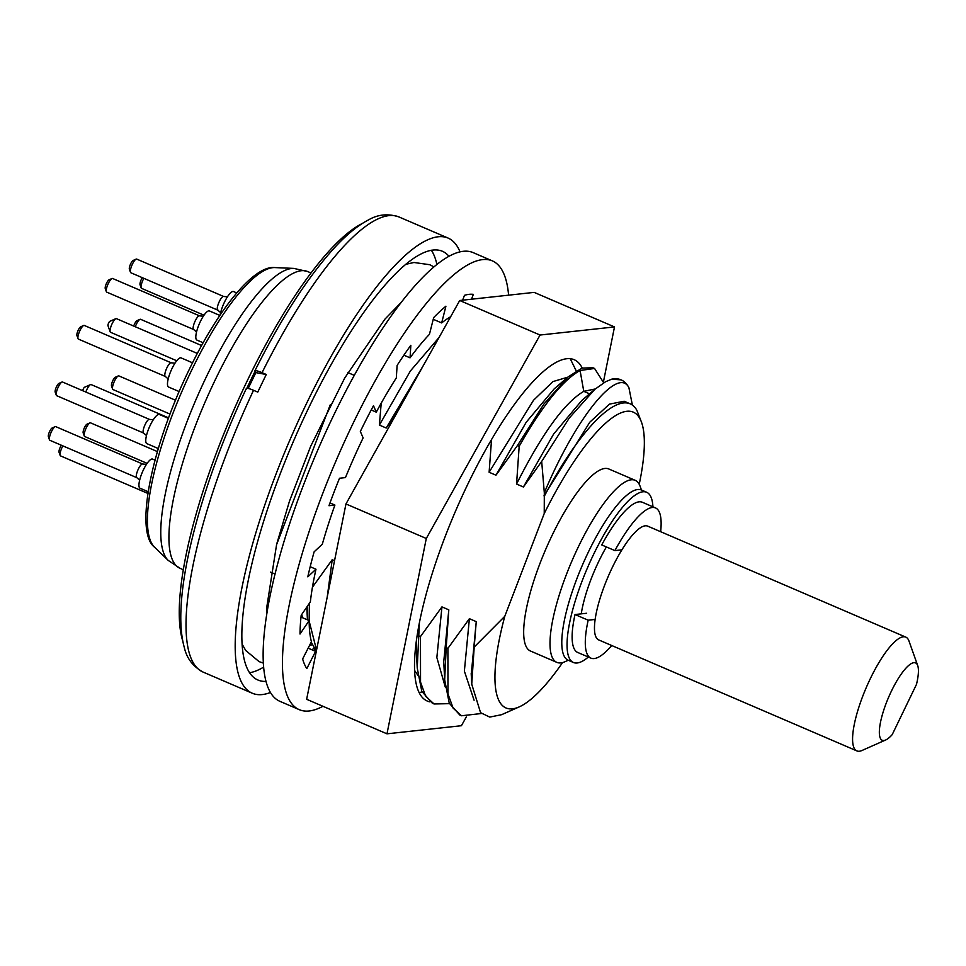<?xml version="1.0" encoding="UTF-8"?>
<svg xmlns="http://www.w3.org/2000/svg" width="966" height="966" viewBox="0 0 966 966"><rect width="100%" height="100%" fill="white"/><g stroke="black" fill="none" stroke-linecap="round" stroke-linejoin="round"><path stroke-width="1.45" d="M504.783 616.32A161.032 42.589 113.3 0 0 519.225 706.883L501.632 714.683L489.738 717.086L480.561 712.667L471.734 684.182L474.197 647.051L504.783 616.32L544.232 513.538L544.317 492.781L541.685 461.434L523.403 486.997L516.556 484.051L519.177 446.256C542.494 405.43 562.792 380.181 580.071 370.485L583.778 391.327C564.289 402.907 541.878 433.819 516.556 484.051M519.225 706.883A161.032 42.589 113.3 0 0 562.562 662.579M639.214 484.292A161.032 42.589 113.3 0 0 641.557 422.359A161.032 42.589 113.3 0 0 544.232 513.538M564.965 661.722A99.1 26.215 -66.7 0 1 556.851 662.374L530.515 651.048A99.1 26.215 -66.7 0 1 540.054 563.238A99.1 26.215 113.3 0 1 608.797 468.969L635.133 480.295A99.1 26.215 -66.7 0 1 640.241 486.623L641.448 490.016M347.857 372.598L354.22 375.327M381.22 403.148L379.372 425.076L386.219 428.01L397.509 411.77M491.549 439.421L489.122 472.253L495.969 475.2L517.462 445.519L519.177 446.256M474.197 647.051L476.25 621.633L469.391 618.687L447.91 648.367L447.97 693.914L453.126 708.114L461.519 715.77L481.454 713.512M461.519 715.77L459.792 715.021L449.238 703.163L444.674 679.774L446.195 647.631L447.91 648.367M446.195 647.631L448.804 609.836L441.957 606.889L420.476 636.57L420.536 682.129L425.68 696.317L434.084 703.972L449.444 703.659M434.072 703.972L432.357 703.236L421.804 691.378L417.24 668.013L418.761 635.833L420.476 636.57M418.761 635.833L419.329 623.408M334.538 560.703L332.219 559.7L312.441 587.207M270.577 572.126L275.081 574.058M276.493 544.872L330.384 404.476M309.494 645.517L312.272 644.672M249.675 672.747A233.374 61.727 113.3 0 0 263.73 667.083M436.886 264.322A233.374 61.727 113.3 0 0 431.343 250.218M603.702 382.814L594.573 368.469L580.071 370.485M517.462 445.519L543.834 404.162L568.008 377.018L581.967 368.106L592.858 367.732L594.585 368.469M419.244 692.707L422.009 691.861M576.243 370.944L570.218 358.664M309.422 603.231L309.156 620.57L300.003 634.034A206.615 54.651 113.3 0 1 301.187 615.294L310.364 601.842A186.8 49.411 -66.7 0 1 315.979 569.216L307.792 576.835A206.615 54.651 113.3 0 1 314.131 551.827L322.318 544.208A186.8 49.411 -66.7 0 1 334.912 505.061L328.983 505.713A206.615 54.651 113.3 0 1 339.525 478.242L345.466 477.59A186.8 49.411 -66.7 0 1 363.131 437.9L360.342 431.464A206.615 54.651 113.3 0 1 373.48 405.708L376.269 412.144A186.8 49.411 -66.7 0 1 396.314 377.935L397.111 365.414A206.615 54.651 113.3 0 1 410.84 345.297L410.055 357.831A186.8 49.411 -66.7 0 1 429.435 334.321L433.674 317.609A206.615 54.651 113.3 0 1 445.918 306.198L441.667 322.922A186.8 49.411 -66.7 0 1 450.639 316.751M309.192 621.259L316.546 650.07M316.305 651.277L311.233 642.112M306.79 607.083L307.442 619.834L307.502 606.044M621.102 379.867A185.81 49.145 -66.7 0 0 611.611 379.203L621.102 379.867A185.81 49.145 -66.7 0 1 628.902 387.668L632.392 405.104M448.9 256.195A233.374 61.727 113.3 0 0 442.343 251.245A233.374 61.727 113.3 0 0 280.442 473.231A233.374 61.727 113.3 0 0 257.982 680.04A233.374 61.727 113.3 0 0 266.097 681.392M312.175 649.889A233.374 61.727 113.3 0 0 313.938 647.92M459.985 251.776A247.743 65.531 113.3 0 0 448.019 238.034A247.743 65.531 113.3 0 0 276.155 473.702A247.743 65.531 -66.7 0 0 252.307 693.238A247.743 65.531 -66.7 0 0 270.516 692.465M262.052 372.671A247.743 65.531 -66.7 0 1 398.849 216.903C387.958 213.389 377.827 214.416 368.444 219.946C357.529 225.609 345.9 235.221 333.536 248.793C307.2 278.003 280.985 318.695 254.867 370.872L255.012 371.415C254.481 370.111 256.823 370.521 262.052 372.671L266.266 374.482L255.833 372.622L255.012 371.415A237.829 62.911 113.3 0 0 246.849 388.272M252.307 693.238L203.138 672.095A247.743 65.531 -66.7 0 1 226.986 452.559A247.743 65.531 -66.7 0 1 253.539 390.288L257.753 392.099L266.266 374.482M253.539 390.288C248.31 388.139 245.956 387.728 246.487 389.032M544.317 492.781C576.424 416.261 618.264 366.017 628.902 387.668M611.611 379.203L605.525 381.763L594.815 389.346L569.228 418.097L541.685 461.434M544.413 496.029A167.372 44.267 113.3 0 1 630.146 403.824A167.372 44.267 113.3 0 1 636.848 410.26L641.557 422.359M556.851 662.374A99.1 26.215 -66.7 0 1 566.39 574.553A99.1 26.215 -66.7 0 1 635.133 480.295M248.202 388.429L255.833 372.622M423.881 364.605L386.219 428.01M301.718 614.521L302.624 617.769M439.023 337.52L410.393 370.968L379.372 425.076M332.219 559.7L327.22 597.06M416.165 642.813L416.31 649.949M568.008 377.018L554.267 388.779L526.168 422.287L495.969 475.2M448.804 609.836L443.744 661.698L444.674 679.774M414.668 670.549L417.843 675.234M567.827 377.175L552.987 381.57L533.558 400.214L489.122 472.253M441.957 606.889L436.849 657.532L445.278 687.031M595.261 388.972L583.778 391.327L589.598 393.826M594.815 389.346L581.689 400.588L553.603 434.096L523.403 486.997M476.25 621.633L471.239 674.497M469.391 618.687L464.368 671.128L474.077 700.205M630.146 403.824L624.169 401.252L609.486 404.114L589.755 422.239L543.991 495.848M588.342 657.037A92.651 24.512 -66.7 0 1 573.442 662.495A92.651 24.512 -66.7 0 1 582.365 580.385A92.651 24.512 -66.7 0 1 646.64 492.249A92.651 24.512 -66.7 0 1 652.931 506.824M606.382 546.937A63.913 16.905 113.3 0 0 590.951 579.455A63.913 16.905 113.3 0 0 581.254 613.845M573.442 662.495L568.177 660.225A92.651 24.512 -66.7 0 1 577.1 578.127A92.651 24.512 -66.7 0 1 641.376 489.979L646.64 492.249M611.72 645.505A81.76 21.626 113.3 0 1 590.926 658.136A81.76 21.626 113.3 0 1 588.173 620.196L575.011 614.533L586.616 613.265M601.721 544.933A81.76 21.626 -66.7 0 1 642.33 502.26L655.503 507.923A81.76 21.626 113.3 0 0 614.895 550.596L601.721 544.933M590.926 658.136L577.753 652.485A81.76 21.626 -66.7 0 1 575.011 614.533M660.647 531.711A81.76 21.626 113.3 0 0 655.503 507.923M621.875 549.835L614.895 550.596M588.173 620.196L595.165 619.435M916.493 684.375A42.118 11.145 113.3 0 0 917.7 665.562A42.118 11.145 113.3 0 0 888.66 697.162A42.118 11.145 113.3 0 0 885.701 739.98A42.118 11.145 113.3 0 0 892.198 734.643L916.493 684.375M917.7 665.562L908.994 641.074A61.933 16.386 113.3 0 0 905.794 637.113A61.933 16.386 113.3 0 0 870.523 678.241A61.933 16.386 113.3 0 0 856.878 750.908A61.933 16.386 113.3 0 0 861.938 750.51L885.701 739.98M905.794 637.113L647.679 526.132A61.933 16.386 113.3 0 0 612.408 567.271A61.933 16.386 113.3 0 0 598.751 639.939L856.878 750.908M133.332 260.397A4.951 1.316 113.3 0 0 133.127 260.458A4.951 1.316 113.3 0 0 130.374 264.455A4.951 1.316 113.3 0 0 129.372 269.212L130.458 272.267A7.438 1.968 113.3 0 0 130.845 272.75L217.761 310.122A7.438 1.968 -66.7 0 1 218.678 303.022A7.438 1.968 -66.7 0 1 223.327 296.417A7.438 1.968 -66.7 0 1 223.629 296.465L136.713 259.093A7.438 1.968 113.3 0 0 136.411 259.057A7.438 1.968 113.3 0 0 136.097 259.142A7.438 1.968 113.3 0 0 131.968 265.143A7.438 1.968 113.3 0 0 130.458 272.267M236.73 292.927L233.543 291.551A15.854 4.19 -66.7 0 0 232.903 291.466A15.854 4.19 113.3 0 0 225.67 299.81A15.854 4.19 113.3 0 0 220.176 314.952M111.984 278.522L109.013 279.838A4.951 1.316 113.3 0 0 108.023 280.756A4.951 1.316 113.3 0 0 105.258 288.593L106.345 291.66A7.438 1.968 113.3 0 0 106.731 292.13L193.647 329.503A7.438 1.968 -66.7 0 1 193.792 324.54A7.438 1.968 -66.7 0 1 197.402 317.259A7.438 1.968 -66.7 0 1 199.515 315.846L112.599 278.474A7.438 1.968 113.3 0 0 111.984 278.522A7.438 1.968 113.3 0 0 110.486 279.886A7.438 1.968 113.3 0 0 106.345 291.66M219.85 315.423L209.429 310.943A15.854 4.19 -66.7 0 0 204.925 313.95A15.854 4.19 113.3 0 0 197.233 329.491A15.854 4.19 113.3 0 0 196.907 340.068L203.138 342.749M83.656 325.482L80.685 326.798A4.951 1.316 113.3 0 0 78.27 330.058A4.951 1.316 113.3 0 0 76.93 335.552L78.017 338.607A7.438 1.968 113.3 0 0 78.391 339.09L165.319 376.462A7.438 1.968 -66.7 0 1 166.949 367.732A7.438 1.968 -66.7 0 1 171.187 362.805L84.271 325.433A7.438 1.968 113.3 0 0 83.656 325.482A7.438 1.968 113.3 0 0 80.033 330.372A7.438 1.968 113.3 0 0 78.017 338.607M192.524 362.805L181.101 357.891A15.854 4.19 -66.7 0 0 172.069 368.42A15.854 4.19 113.3 0 0 168.567 387.028L179.145 391.568M61.933 382.077L58.962 383.393A4.951 1.316 113.3 0 0 55.46 389.479A4.951 1.316 113.3 0 0 55.195 392.148L56.294 395.203A7.438 1.968 113.3 0 0 56.668 395.686L143.596 433.046A7.438 1.968 -66.7 0 1 143.596 428.578A7.438 1.968 -66.7 0 1 149.464 419.401L62.548 382.029A7.438 1.968 113.3 0 0 61.933 382.077A7.438 1.968 113.3 0 0 56.68 391.206A7.438 1.968 113.3 0 0 56.294 395.203M168.41 418.375L159.378 414.486A15.854 4.19 -66.7 0 0 146.868 434.072A15.854 4.19 113.3 0 0 146.844 443.623L158.291 448.538M55.11 426.682L52.14 427.998A4.951 1.316 113.3 0 0 49.592 431.548A4.951 1.316 113.3 0 0 48.3 436.318A4.951 1.316 113.3 0 0 48.385 436.753L49.471 439.82A7.438 1.968 113.3 0 0 49.846 440.291L136.774 477.663A7.438 1.968 -66.7 0 1 136.266 476.54A7.438 1.968 -66.7 0 1 138.645 468.462A7.438 1.968 -66.7 0 1 142.642 464.006L55.726 426.634A7.438 1.968 113.3 0 0 55.11 426.682A7.438 1.968 113.3 0 0 51.283 432.007A7.438 1.968 113.3 0 0 49.351 439.168A7.438 1.968 113.3 0 0 49.471 439.82M155.007 460.154L152.556 459.104A15.854 4.19 -66.7 0 0 144.031 468.595A15.854 4.19 -66.7 0 0 138.959 485.826A15.854 4.19 113.3 0 0 140.034 488.228L148.172 491.73M61.317 445.229A4.951 1.316 113.3 0 0 59.071 452.354L60.158 455.409A7.438 1.968 113.3 0 0 60.544 455.892L147.46 493.252A7.438 1.968 -66.7 0 1 146.977 491.223M62.85 445.881A7.438 1.968 113.3 0 0 60.158 455.409M157.398 451.593L90.526 422.842A7.438 1.968 113.3 0 0 89.923 422.891L86.952 424.207A4.951 1.316 113.3 0 0 85.95 425.125A4.951 1.316 113.3 0 0 83.185 432.961L84.271 436.028A7.438 1.968 113.3 0 0 84.658 436.499L147.134 463.366M89.923 422.891A7.438 1.968 113.3 0 0 88.413 424.255A7.438 1.968 113.3 0 0 84.271 436.028M175.498 400.238L118.854 375.895A7.438 1.968 113.3 0 0 118.25 375.943L115.28 377.259A4.951 1.316 113.3 0 0 112.865 380.519A4.951 1.316 113.3 0 0 111.513 386.014L112.599 389.069A7.438 1.968 113.3 0 0 112.986 389.552L170.016 414.076M118.25 375.943A7.438 1.968 113.3 0 0 114.616 380.821A7.438 1.968 113.3 0 0 112.599 389.069M201.604 345.538L140.577 319.299A7.438 1.968 113.3 0 0 139.973 319.348L137.003 320.664A4.951 1.316 113.3 0 0 133.706 326.073M139.973 319.348A7.438 1.968 113.3 0 0 135.276 326.75M142.304 277.677A4.951 1.316 113.3 0 0 139.973 284.366A4.951 1.316 113.3 0 0 140.058 284.801L141.145 287.868A7.438 1.968 113.3 0 0 141.531 288.339L204.007 315.206M143.837 278.329A7.438 1.968 113.3 0 0 141.024 287.216A7.438 1.968 113.3 0 0 141.145 287.868M110.836 332.34A7.438 1.968 -66.7 0 1 110.535 332.292A7.438 1.968 -66.7 0 1 110.16 331.821A7.438 1.968 -66.7 0 1 111.67 324.697A7.438 1.968 -66.7 0 1 115.799 318.683A7.438 1.968 -66.7 0 1 116.113 318.599A7.438 1.968 -66.7 0 1 116.415 318.635L197.342 353.435M108.204 325.868A2.475 0.652 -66.7 0 1 107.975 325.699A2.475 0.652 -66.7 0 1 108.482 323.32A2.475 0.652 -66.7 0 1 109.858 321.316A2.475 0.652 -66.7 0 1 109.967 321.292M85.805 392.027A7.438 1.968 -66.7 0 1 90.49 384.613A7.438 1.968 -66.7 0 1 90.804 384.528A7.438 1.968 -66.7 0 1 91.106 384.565L168.591 417.88M82.702 390.687A2.475 0.652 -66.7 0 1 84.549 387.245A2.475 0.652 -66.7 0 1 84.658 387.221M362.274 223.496A237.829 62.911 113.3 0 0 231.792 414.74A237.829 62.911 113.3 0 0 182.767 641.001M249.325 386.11L252.174 380.193M508.599 295.173A244.277 64.613 113.3 0 0 492.298 260.856L472.99 252.549A244.277 64.613 113.3 0 0 303.529 484.908A244.277 64.613 113.3 0 0 280.019 701.376L299.327 709.684A244.277 64.613 113.3 0 0 322.946 706.291M314.071 650.698L314.675 649.104M492.298 260.856A244.277 64.613 113.3 0 0 322.837 493.215A244.277 64.613 113.3 0 0 299.327 709.684M316.136 652.11A186.8 49.411 -66.7 0 1 315.592 651.362L306.814 668.581A206.615 54.651 113.3 0 1 302.636 658.957L311.426 641.738A186.8 49.411 -66.7 0 1 309.192 620.583L301.006 617.069M471.493 299.219L473.352 294.352A206.615 54.651 113.3 0 0 464.477 295.318L462.605 300.185M310.195 566.728L315.979 569.216M308.154 648.162L315.592 651.362M433.239 319.299L441.667 322.922M403.885 355.174L410.055 357.831M371.222 409.97L376.269 412.144M329.986 502.936L334.912 505.061M603.46 381.763L614.497 326.931L534.162 292.384L459.719 300.498L345.961 503.95L306.645 699.287L386.98 733.822L461.41 725.72L466.288 716.989M429.834 701.859A185.81 49.145 -66.7 0 1 427.346 701.075A185.81 49.145 -66.7 0 1 445.229 536.42A185.81 49.145 -66.7 0 1 574.13 359.678A185.81 49.145 -66.7 0 1 582.208 368.022M614.497 326.931L540.054 335.033L426.296 538.485L386.98 733.822M459.719 300.498L540.054 335.033M345.961 503.95L426.296 538.485M310.967 272.955L307.719 271.567A161.527 42.721 -66.7 0 0 215.732 378.829A161.527 42.721 113.3 0 0 180.123 568.358L183.359 569.747M168.253 560.437L154.596 547.227A152.966 40.463 113.3 0 1 191.727 370.05A152.966 40.463 -66.7 0 1 274.827 267.582L293.821 268.403A159.74 42.25 -66.7 0 0 207.038 375.412A159.74 42.25 113.3 0 0 168.253 560.437L180.123 568.358M218.062 310.158A7.438 1.968 -66.7 0 1 217.761 310.122L220.646 312.622M154.596 547.227C134.045 531.807 151.722 446.244 189.155 369.664C218.594 308.42 254.167 265.119 274.827 267.582M307.719 271.567L293.821 268.403M398.849 216.903L448.019 238.034M203.138 672.095C193.007 666.516 186.752 658.377 184.361 647.679C181.053 636.002 180.038 621.186 181.318 603.207C184.796 548.845 210.491 464.429 246.342 388.501M568.25 660.261L564.953 661.722M417.24 668.013L416.322 649.949M471.734 684.182L471.191 673.495M133.127 260.458L136.097 259.142M227.433 296.828L223.629 296.465M203.319 316.22L199.515 315.846M193.647 329.503L196.533 332.014M174.991 363.168L171.187 362.805M165.319 376.462L168.205 378.962M153.268 419.763L149.464 419.401M143.596 433.046L146.482 435.557M146.446 464.38L142.642 464.006M136.774 477.663L139.659 480.174M176.73 360.753L110.535 332.292M107.975 325.699L110.16 331.821M109.858 321.316L115.799 318.683M84.549 387.245L90.49 384.613M266.858 614.014L266.773 607.191L276.638 544.269L289.51 501.04L310.605 446.425L344.693 378.056L384.854 319.227L400.54 303.095M242.2 644.298L245.738 650.492L259.13 661.65L263.44 663.123M405.551 264.37L413.967 262.486L429.785 264.72L433.831 266.833"/></g></svg>
